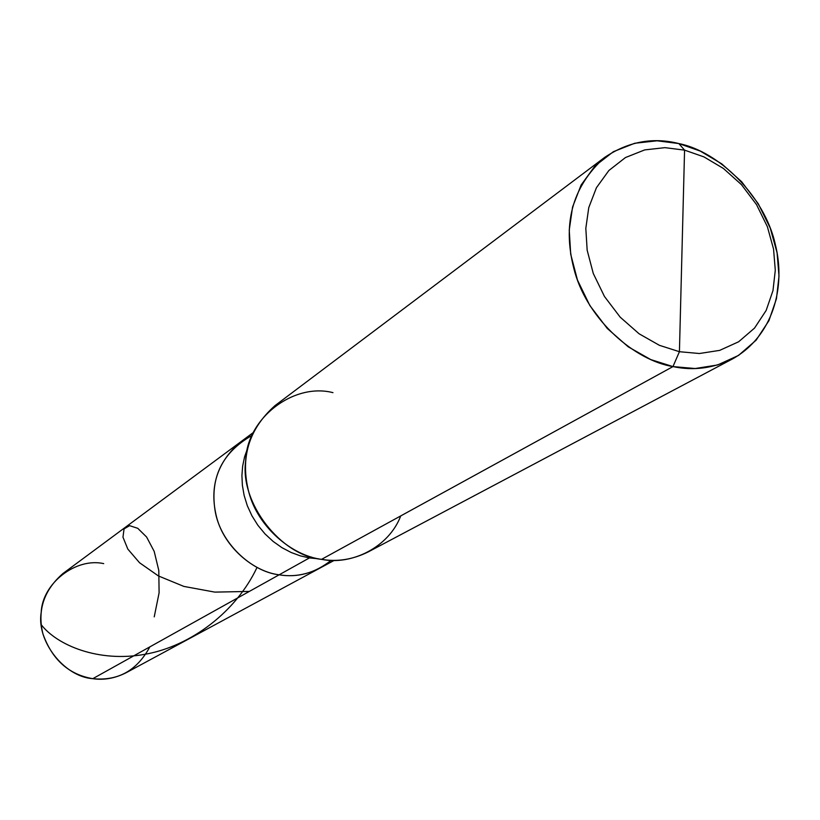 <?xml version="1.0" encoding="UTF-8"?>
<svg xmlns="http://www.w3.org/2000/svg" width="820" height="820" viewBox="0 0 820 820"><rect width="100%" height="100%" fill="white"/><g stroke="black" fill="none" stroke-linecap="round" stroke-linejoin="round"><path stroke-width="1.23" d="M334.283 560.347L126.126 672.748C114.954 678.365 103.832 680.333 92.783 678.683L279.138 574.81C251.402 571.745 219.996 542.645 215.045 510.378C209.992 477.558 222.261 452.599 251.842 435.502C222.261 452.599 209.992 477.558 215.045 510.378C219.996 542.645 251.402 571.745 279.138 574.81C292.771 577.126 306.362 574.892 319.923 568.096C306.362 574.892 292.771 577.126 279.138 574.81L92.783 678.683C117.988 681.184 137.012 670.586 149.834 646.877M331.178 560.296C315.034 573.057 297.691 577.895 279.138 574.81C297.691 577.895 315.034 573.057 331.178 560.296M103.699 563.617C75.973 557.374 42.322 583.204 41.184 612.417C36.326 641.045 64.155 676.736 92.783 678.683C68.726 674.563 52.101 659.598 42.906 633.809C37.197 610.234 43.901 590.113 63.007 573.467L239.993 442.39C216.88 462.664 209.09 487.664 216.654 517.389C224.342 547.319 253.698 571.765 279.138 574.81L309.427 557.928L318.457 558.789L309.427 557.928L311.149 556.964L279.138 574.81C253.698 571.765 224.342 547.319 216.654 517.389C209.09 487.664 216.88 462.664 239.993 442.39L253.113 432.673M732.701 358.822L368.077 551.993C352.62 559.588 337.112 562.038 321.553 559.342L672.964 366.591L650.762 359.58L628.233 346.829L607.261 328.441L589.846 305.522L577.454 280.03L570.699 254.2L569.244 230.03L572.565 207.04L581.114 185.023L594.992 165.968L613.38 151.69L634.721 143.264L657.117 140.804L678.816 143.561L684.567 150.132L664.948 147.651L644.715 149.906L625.455 157.553L608.891 170.488L596.427 187.718L588.76 207.624L585.818 228.37L587.161 250.182L593.28 273.48L604.473 296.491L620.186 317.166L639.087 333.781L659.413 345.322L679.421 351.708L659.413 345.322L639.087 333.781L620.186 317.166L604.473 296.491L593.28 273.48L587.161 250.182L585.818 228.37L588.76 207.624L596.427 187.718L608.891 170.488L625.455 157.553L644.715 149.906L664.948 147.651L684.567 150.132L679.421 351.708L699.429 353.512L719.714 350.365L738.635 341.776L754.533 328.092L766.146 310.462L772.983 290.598L775.289 270.241L773.557 249.095L767.376 226.689L756.522 204.621L741.485 184.695L723.435 168.469L703.949 156.897L684.567 150.132L678.816 143.561L700.229 151.064L721.754 163.857L741.68 181.763L758.274 203.76L770.257 228.114L777.083 252.837L779 276.196L776.458 298.695L768.924 320.681L756.091 340.208L738.533 355.419L717.592 364.982L695.124 368.529L672.964 366.591C693.289 370.937 713.205 368.354 732.701 358.822C772.594 336.425 786.329 287.676 775.248 244.155C764.547 195.99 718.843 151.464 678.816 143.561C652.935 136.971 628.212 141.593 604.658 157.409C571.54 187.288 561.659 225.756 575.025 272.845C588.729 320.302 634.69 360.38 672.964 366.591L679.421 351.708L684.567 150.132L703.949 156.897L723.435 168.469L741.485 184.695L756.522 204.621L767.376 226.689L773.557 249.095L775.289 270.241L772.983 290.598L766.146 310.462L754.533 328.092L738.635 341.776L719.714 350.365L699.429 353.512L679.421 351.708L672.964 366.591L321.553 559.342C351.442 565.626 388.844 547.319 400.734 515.913M247.804 447.669L244.565 456.873L242.638 466.19L241.92 475.487L242.371 485.266L244.134 495.423L247.302 505.694L251.904 515.739L257.859 525.251L265.014 533.912L273.142 541.436L281.936 547.657L291.11 552.475L300.366 555.868L309.427 557.928L300.366 555.868L291.11 552.475L281.936 547.657L273.142 541.436L265.014 533.912L257.859 525.251L251.904 515.739L247.302 505.694L244.134 495.423L242.371 485.266L241.92 475.487L242.638 466.19L244.565 456.873L247.804 447.669M332.951 392.647C293.591 382.438 246.43 418.395 245.682 460.953C239.604 502.537 280.696 555.714 321.553 559.342C292.186 555.734 258.105 527.352 248.921 492.584C239.942 458.083 248.634 429.085 275.018 405.613L604.658 157.409M41.225 624.707C57.133 645.248 98.502 662.765 144.986 654.288C191.449 646.119 236.375 611.249 256.998 567.491M154.232 616.865L159.1 592.829L158.793 570.453L154.191 551.389L146.606 537.028L137.77 528.316L129.591 525.671L124.056 528.9L122.969 537.182L127.828 549.092L139.543 562.745L158.393 575.937L183.875 586.413L214.778 592.112L249.321 591.425"/></g></svg>
